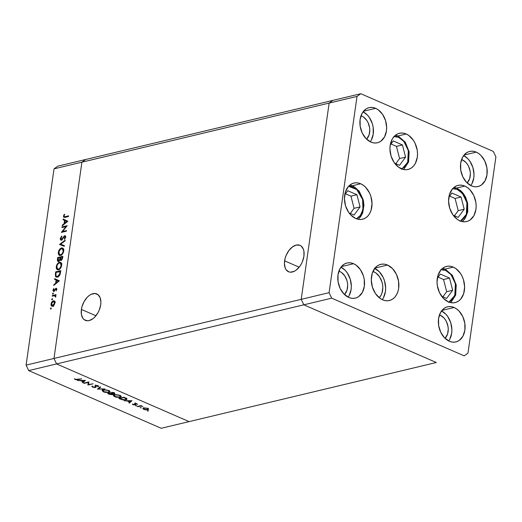 <?xml version="1.0" encoding="UTF-8"?>
<svg xmlns="http://www.w3.org/2000/svg" width="522" height="522" viewBox="0 0 522 522"><rect width="100%" height="100%" fill="white"/><g stroke="black" fill="none" stroke-linecap="round" stroke-linejoin="round"><path stroke-width="0.78" d="M284.607 260.85A14.394 8.717 113.5 0 1 300.013 245.347A14.394 8.717 113.5 0 1 303.921 256.237L303.915 251.265L303.354 249.151L301.22 246.077L299.726 245.229L296.176 245.092L292.34 246.997L288.79 250.664L286.076 255.526L285.169 258.181L284.418 263.434L285.175 267.936L286.082 269.685L288.803 271.858L290.5 272.19L294.271 271.29L296.189 270.089L299.739 266.422L301.227 264.099L302.453 261.561L303.921 256.237A14.394 8.717 113.5 0 1 288.516 271.74A14.394 8.717 113.5 0 1 284.607 260.85L299.152 267.186L284.607 260.85M81.393 309.435A14.394 8.717 113.5 0 1 96.792 293.932A14.394 8.717 113.5 0 1 100.7 304.822L100.89 302.238L100.139 297.736L97.999 294.662L94.808 293.481L91.043 294.382L89.118 295.582L87.272 297.227L84.081 301.572L81.954 306.766L81.393 309.435L81.393 314.407L82.867 318.27L84.088 319.594L87.285 320.769L89.131 320.58L92.975 318.674L94.821 317.03L98.012 312.685L99.232 310.146L100.7 304.822A14.394 8.717 113.5 0 1 85.301 320.325A14.394 8.717 113.5 0 1 81.393 309.435L95.931 315.771L81.393 309.435M81.908 162.185L329.147 103.082L301.214 299.341L53.981 358.451L81.908 162.185L85.686 159.491L332.919 100.381L57.805 166.153L85.686 159.491L81.908 162.185L54.034 168.854L26.1 365.113L53.981 358.451L81.908 162.185L85.686 159.491L81.908 162.185L329.147 103.082L332.919 100.381L329.147 103.082L301.214 299.341L329.147 103.082L357.022 96.413L329.088 292.672L331.705 298.153L464.195 355.847L467.966 353.146L495.9 156.887L493.29 151.406L360.8 93.719L357.022 96.413L360.8 93.719L332.919 100.381L329.147 103.082L301.214 299.341L53.981 358.451L56.591 363.925L53.981 358.451L81.908 162.185L53.981 358.451L26.1 365.113L54.034 168.854L57.805 166.153L54.034 168.854L81.908 162.185M436.314 362.509L303.824 304.822L301.214 299.341L303.824 304.822L301.214 299.341L303.824 304.822L56.591 363.925L303.824 304.822L436.314 362.509L303.824 304.822L436.314 362.509L189.081 421.619L56.591 363.925L189.081 421.619L436.314 362.509M58.36 261.065L58.34 260.719L58.36 261.065M59.443 262.977L60.741 263.068L59.639 262.866M58.268 269.815L58.568 269.476L58.288 269.848M28.71 370.594L161.2 428.281L189.081 421.619L56.591 363.925L28.71 370.594L26.1 365.113L28.71 370.594L56.591 363.925L53.981 358.451L56.591 363.925L189.081 421.619L161.2 428.281L28.71 370.594M88.225 382.404L84.192 383.37L83.69 383.148L88.825 381.921L88.583 384.544L93.125 383.794L87.99 385.021L88.225 382.404L87.99 385.021L93.125 383.794L88.583 384.544L88.825 381.921L83.69 383.148L84.192 383.37L88.277 382.052L88.225 382.404M98.619 386.685L97.999 385.83L95.422 385.517L94.952 385.836L95.174 386.404L95.291 385.549L95.056 387.246L93.092 386.978L92.72 386.241L91.989 386.097L92.564 387.102L95.552 387.468L95.82 386.411L95.552 387.468L94.658 387.539L92.564 387.102L91.852 386.326L92.72 386.241L93.092 386.978L94.939 387.272L95.369 386.998L95.154 385.608L97.399 385.621L98.521 386.156L98.619 386.685L95.944 385.725L96.061 387.109L95.552 387.468L95.944 385.725L98.651 386.548M97.444 389.138L100.146 386.854L100.681 387.083L98.495 388.864L104.942 388.942L97.444 389.138L104.942 388.942L98.495 388.864L100.681 387.083L100.146 386.854L97.444 389.138M103.408 391.826L102.136 390.476L104.387 389.751L108.139 390.28L110.103 391.617L108.459 392.557L104.733 392.27L103.408 391.826L109.039 392.453L110.103 391.754L108.765 390.515L103.141 389.901L102.097 390.593L103.408 391.826M114.586 396.694L113.307 395.343L115.564 394.612L119.31 395.141L121.274 396.485L119.636 397.425L115.904 397.138L114.586 396.694L120.21 397.32L121.274 396.622L119.936 395.382L114.311 394.769L113.274 395.461L114.586 396.694M124.086 400.739L131.949 400.7L129.391 403.049L128.843 402.814L129.665 402.057L127.133 400.955L124.086 400.739L127.133 400.955L129.665 402.057L128.843 402.814L129.391 403.049L131.877 400.668L124.086 400.739M147.478 410.971L148.542 410.938L147.445 410.664M143.648 408.002L146.708 408.119L148.633 409.365L147.458 409.914L144.777 409.705L143.145 408.994L142.917 408.413L143.648 408.002L142.891 408.517L143.831 409.385L147.876 409.842L148.646 409.274L147.713 408.452L143.648 408.002M140.248 407.819L141.305 407.793L140.209 407.519M137.769 406.697L137.266 406.481L141.018 405.581L141.521 405.803L140.973 405.933L142.891 406.442L140.594 406.116L137.769 406.697L140.411 406.129L142.891 406.442L140.973 405.933L141.521 405.803L141.018 405.581L137.266 406.481L137.821 406.351L137.769 406.697M135.733 405.855L136.797 405.822L135.694 405.555M134.944 403.558L136.483 403.61L137.456 404.211L135.381 403.8L135.681 404.654L135.276 404.928L133.534 404.85L132.334 404.113L134.754 404.713L134.539 403.826L134.944 403.558L134.552 403.774L134.754 404.713L132.34 404.035L132.999 404.667L135.276 404.928L135.668 404.707L135.466 403.774L137.475 404.354L136.96 403.774L134.944 403.558M125.874 399.832L122.461 399.826L118.788 398.436L123.923 397.203L126.866 398.717L126.95 399.297L125.874 399.832L127.022 399.121L126.637 398.514L123.923 397.203L118.788 398.436L120.517 399.186L120.569 398.854L120.517 399.186L125.874 399.832L125.932 399.421L125.874 399.832M114.344 393.895L114.455 393.118L114.344 393.895C115.101 393.614 114.938 393.255 113.842 392.818L112.752 392.342L107.617 393.568L109.124 394.227L107.617 393.568L112.752 392.342L114.664 393.255L114.599 393.81L112.602 393.875L112.843 394.43L112.028 394.71L109.124 394.227L112.367 394.652L112.602 393.875L114.84 393.555M77.53 380.466L85.386 380.427L82.828 382.776L82.287 382.541L83.109 381.784L80.571 380.682L77.53 380.466L80.571 380.682L83.109 381.784L82.287 382.541L82.828 382.776L85.314 380.394L77.53 380.466M75.651 379.383L81.66 378.802L76.793 379.846L74.998 379.455L74.339 378.77L75.651 379.383L74.339 378.77L75.096 379.494L78.196 379.631L81.66 378.802L75.651 379.383M66.007 226.587L61.974 227.553L62.066 226.913L67.201 225.68L62.47 231.514L66.509 230.548L66.418 231.187L61.283 232.414L66.007 226.587L61.283 232.414L66.418 231.187L66.509 230.548L62.47 231.514L67.201 225.68L62.066 226.913L61.974 227.553L66.007 226.587M64.669 236.388L65.641 237.49L65.172 237.282L64.317 238.841L64.806 239.05L64.317 238.841L64.545 239.344L65.687 237.229L64.741 235.755L65.557 236.107L64.741 235.755L63.899 236.342L64.369 236.544L63.899 236.342L63.038 237.68L63.436 237.856L63.038 237.68L62.033 239.167L62.47 239.357L61.492 239.546L62.066 239.794L60.82 238.352L61.903 236.57L61.726 236.029L60.298 238.476L61.394 240.185L60.996 240.198L60.343 239.494L60.324 238.3L61.726 236.029L61.903 236.57L60.82 238.352L61.315 239.559L64.526 235.827L65.38 235.885L65.707 237.06L64.545 239.344L64.317 238.841L65.185 236.91L64.93 236.407L64.284 236.61L61.394 240.185L64.669 236.388L65.713 236.753M59.56 244.524L65.139 240.179L65.041 240.864L60.656 244.218L64.363 245.634L64.265 246.325L59.56 244.524L64.265 246.325L64.363 245.634L60.656 244.218L65.041 240.864L65.139 240.179L59.573 244.433L61.172 245.125L61.74 244.688L61.172 245.125L59.56 244.524M62.679 248.798L63.129 248.648L61.531 247.95C59.86 248.563 58.784 250.031 58.32 252.361L58.81 252.576L58.32 252.361L58.712 250.873L60.461 248.479L62.053 247.891L63.306 248.557L63.762 249.953L63.573 251.767L61.57 254.945L60.226 255.512L59.071 255.212L58.373 254.07L58.32 252.361L59.404 255.415L60.487 255.467C62.183 254.86 63.26 253.379 63.723 251.017L62.647 248.022L61.531 247.95L63.338 248.609M56.285 266.677L56.676 265.183L58.425 262.788L60.01 262.201L61.263 262.866L61.726 264.262L61.537 266.083L59.534 269.254L58.19 269.828L57.035 269.522L56.337 268.38L56.285 266.677L57.361 269.724L58.451 269.776C60.147 269.169 61.224 267.688 61.687 265.326L60.611 262.331L59.495 262.259C57.818 262.873 56.748 264.347 56.285 266.677L56.774 266.886L56.285 266.677M54.706 278.65L59.358 280.816L53.74 285.436L53.838 284.738L55.632 283.289L56.095 280.046L54.608 279.348L54.706 278.65L54.608 279.348L56.095 280.046L55.632 283.289L53.838 284.738L53.74 285.436L59.358 280.816L54.706 278.65M50.38 308.619L51.019 308.9L50.399 308.495L51.169 308.019L50.888 309.024L50.38 308.619L50.719 309.109L51.182 308.045L50.38 308.619L50.719 309.109M54.588 301.168L53.361 300.77L54.719 301.364L53.361 300.77L54.34 300.926L54.927 301.957L54.353 304.665L52.957 306.055L51.574 305.99L51.026 304.952L51.149 303.406L51.867 301.886L53.166 300.829L51.045 303.941L51.822 306.14L52.591 306.179L54.027 305.148L54.927 303.014L54.144 300.816M51.698 299.354L52.344 299.635L51.717 299.23L52.487 298.754L52.207 299.765L51.698 299.354L52.037 299.843L52.5 298.78L51.698 299.354L52.037 299.843M54.745 295.674L55.815 296.698L55.404 296.522L55.639 297.122L55.41 295.406L55.965 295.276L56.056 294.63L52.304 295.53L52.213 296.17L52.304 295.53L56.056 294.63L55.965 295.276L55.41 295.406L55.854 296.15L55.639 297.122L54.875 295.7L52.213 296.17L54.745 295.674L55.847 296.111M52.507 293.664L53.153 293.945L52.507 293.664L53.296 293.064L53.016 294.075L52.507 293.664L52.846 294.16L53.361 293.462L53.016 292.966L53.316 293.096L52.507 293.664L52.846 294.16M53.942 290.793L54.497 291.035L53.466 290.017L54.014 288.888L53.727 288.542L53.003 290.16L53.87 291.433L56.004 288.881L56.813 289.619L56.415 289.442L56.148 290.8L56.872 289.332L56.076 288.248L56.441 288.242L56.891 289.201L56.148 290.8L56.422 289.312L56.004 288.881L53.766 291.452L52.976 290.454L53.59 288.712L54.014 288.888L53.453 290.186L53.883 290.806L56.076 288.248L53.727 290.78L54.438 291.093M57.342 277.136L55.939 276.941L55.365 276.099L55.671 271.858L60.806 270.631L59.867 274.924L58.895 276.255L57.342 277.136L60.095 274.389L60.806 270.631L55.671 271.858L55.358 274.076L55.854 274.298L55.358 274.076L56.2 277.084L57.342 277.136M57.433 259.486L57.707 257.548L62.842 256.322L62.327 259.016L61.348 260.184L60.585 260.295L60.076 259.728L59.234 261.059L58.268 261.45L57.583 260.987L57.433 259.486C57.263 260.837 57.642 261.483 58.568 261.424L60.076 259.728L61.237 260.237L60.076 259.728L61.048 260.295L62.647 257.718L62.842 256.322L57.707 257.548L57.433 259.486L57.942 259.708L57.433 259.486M63.195 219.018L67.834 221.282L62.222 225.811L62.327 225.112L64.121 223.657L64.584 220.415L63.09 219.723L63.195 219.018L63.09 219.723L64.584 220.415L64.121 223.657L62.327 225.112L62.222 225.811L67.834 221.282L63.195 219.018M64.004 216.01L64.447 216.8L68.604 215.867L68.513 216.513L63.984 217.446L63.456 216.317L64.317 214.235L64.656 214.516L64.004 216.01L64.656 214.516L64.317 214.235L63.482 216.101L63.893 217.42L68.513 216.513L68.604 215.867L65.185 216.682L66.105 217.087L64.278 216.767L64.004 216.01M60.735 263.147L61.094 262.957L59.495 262.259L61.094 262.957L60.735 263.147M59.254 269.443L57.668 269.091L56.813 266.52C57.185 264.621 58.046 263.421 59.404 262.905L60.265 262.944L61.159 265.483C60.78 267.401 59.906 268.621 58.542 269.137L59.254 269.443M61.629 265.691L61.159 265.483L61.629 265.691M58.829 261.75L58.451 261.365M58.001 261.392L58.568 261.424M58.627 257.953L57.707 257.548L58.627 257.953M61.081 260.713L61.335 260.087L59.743 259.388L58.66 260.778L59.26 261.039L58.334 260.759L59.208 261.137M58.66 260.778L59.567 259.858L60.05 257.607L58.144 258.064L58.072 260.517L58.66 260.778L58.144 258.064L60.05 257.607L60.474 258.246L59.991 258.038L59.743 259.388L61.283 260.243M60.506 260.269L61.048 260.295M61.133 259.656L61.818 259.01L62.222 257.092L62.098 257.959L62.568 258.168L62.098 257.959L61.133 259.656L61.72 259.91L60.806 259.636L60.578 257.483L62.705 257.3L60.578 257.483L60.565 259.408L61.629 259.995M51.234 308.411L50.888 307.915M52.761 306.133L52.644 305.742M51.476 304.13L51.045 303.941L51.476 304.13M54.419 301.683L54.797 301.514M54.954 301.462L54.184 301.846M52.624 305.644L52.924 306.421M52.676 305.54L54.242 303.941L54.471 302.349L54.047 301.559L53.264 301.409L52.396 301.951L51.482 304.026L51.717 305.194L52.676 305.54L51.502 303.83L53.264 301.409L54.875 303.302L54.464 303.119L52.676 305.54L53.335 305.827L52.083 305.5L53.681 306.199M53.264 301.409L55.456 302.14M52.552 299.145L52.207 298.649M52.304 295.53L53.224 295.928L52.304 295.53M55.325 295.883L55.75 295.785L55.325 295.883M55.071 296.561L55.436 296.483M53.361 293.462L53.016 292.966M56.004 288.881L56.415 289.442M53.433 291.406L53.87 291.433M54.738 290.715L54.327 290.532L54.738 290.715M55.228 289.821L54.823 289.645L55.228 289.821M56.05 288.875L55.462 288.62L56.05 288.875M56.5 288.261L56.076 288.248M54.334 284.953L53.838 284.738L54.334 284.953M56.128 283.505L55.632 283.289L56.128 283.505M57.694 280.751L54.608 279.348L56.2 280.046L56.298 279.387L56.2 280.046L57.694 280.751M58.17 280.96L56.572 280.268L58.17 280.96M58.353 281.09L56.213 282.826L56.709 283.041L56.213 282.826L56.572 280.268L58.849 281.312L56.572 280.268L56.213 282.826L58.353 281.09M56.591 272.262L55.671 271.858L56.591 272.262M56.108 272.38L60.669 271.61L60.187 271.401L60.598 272.112L60.115 271.903L59.658 274.135L60.115 274.337L59.658 274.135L57.433 276.49L58.164 276.81L56.546 276.458L55.828 275.211L56.108 272.38L55.887 275.57L56.35 276.34L57.433 276.49L59.384 274.794L60.187 271.401L56.108 272.38M56.813 266.52L57.381 268.908L58.327 269.176L59.423 268.7L61.035 266.096L60.839 263.44L59.834 262.853L58.536 263.336L57.407 264.732L56.813 266.52M60.304 255.506L60.017 254.912M63.39 248.602L62.594 248.837M59.971 254.762L60.324 255.532M63.195 251.173C62.816 253.092 61.948 254.305 60.578 254.827L59.71 254.775L58.849 252.211C59.221 250.312 60.082 249.105 61.446 248.596L62.301 248.635L63.195 251.173L63.664 251.376L63.195 251.173L62.66 248.87L60.787 248.87L58.973 251.604L59.149 254.279L60.154 254.873L61.459 254.39L62.594 252.981L63.195 251.173M62.255 244.916L64.356 245.718L62.255 244.916M60.298 238.476L60.8 238.691L60.298 238.476M61.492 239.546L61.981 239.866M65.211 235.781L64.741 235.755M60.878 240.159L61.394 240.185M61.857 239.552L61.916 240.1M62.986 227.311L62.066 226.913L62.986 227.311M63.39 231.912L62.47 231.514L63.39 231.912M62.823 225.328L62.327 225.112L62.823 225.328M64.617 223.879L64.121 223.657L64.617 223.879M66.177 221.126L63.09 219.723L64.689 220.415L64.78 219.762L64.689 220.415L66.177 221.126M66.659 221.335L65.061 220.636L66.659 221.335M66.836 221.465L64.695 223.194L65.191 223.409L64.695 223.194L65.061 220.636L67.331 221.68L65.061 220.636L64.695 223.194L66.836 221.465M63.997 216.323L63.482 216.101L63.997 216.323M148.268 408.746L147.876 409.842L148.352 408.713M143.876 409.052L143.831 409.385L143.876 409.052M143.296 407.976L143.778 408.269M147.25 408.563L147.948 409.235L147.367 409.62L144.287 409.274L143.563 408.615L144.189 407.91L147.289 408.289L144.464 408.158L143.563 408.674L144.627 409.405L146.682 409.705L147.928 409.307L147.25 408.563M141.018 405.581L140.973 405.933L141.018 405.581M140.47 405.718L140.411 406.129L140.47 405.718M139.08 406.044L139.028 406.397L139.08 406.044M136.888 403.741L136.81 404.282L136.888 403.741M135.322 403.499L135.263 403.911L135.322 403.499M135.668 404.707L135.263 403.911M135.387 404.172L135.276 404.928L135.387 404.172M135.407 402.899L135.061 403.963M133.058 404.256L132.999 404.667L133.058 404.256M135.12 403.499L134.976 404.57L134.891 403.186M134.833 403.591L134.748 404.204L134.833 403.591M134.552 403.774L134.748 404.204M134.917 403.969L135.309 403.93M129.508 402.201L129.391 403.049L129.508 402.201M129.71 401.725L129.665 402.057L129.71 401.725M130.905 400.922L129.926 401.816L127.929 400.948L130.937 400.674L127.929 400.948L129.926 401.816L130.905 400.922M126.715 398.573L126.304 398.73M126.207 398.762L126.8 398.527M119.819 398.527L123.949 397.216L125.861 398.501L125.919 398.097L126.259 399.062L125.378 399.611L122.187 399.467L119.819 398.527L119.864 398.175L120.458 398.808L123.473 399.715L125.378 399.611L126.265 399.004L123.897 397.549L119.819 398.527M120.275 396.896L120.21 397.32L120.275 396.896M114.024 395.304L113.652 395.004M113.418 394.58L114.201 395.408M119.434 395.519L120.543 396.55L119.714 397.098L115.088 396.557L113.998 395.532L114.86 394.671L119.479 395.2L115.558 394.873L113.998 395.669L115.597 396.753L118.683 397.229L120.523 396.629L119.434 395.519M114.259 392.472L113.829 393.673L114.116 393.457L113.45 392.648L111.075 393.079L111.127 392.727L111.414 393.223L112.772 392.348L113.829 393.673L111.414 393.223L112.556 393.627L112.367 394.652L112.602 393.875M112.367 394.652L112.276 393.679M112.171 393.692L112.615 393.601M111.871 393.816L110.553 393.203L110.886 393.347L110.964 392.766L110.886 393.347L111.871 393.816L111.923 393.431L111.865 394.436L108.641 393.66L110.599 392.851L108.641 393.66L111.251 394.482L112.126 394.325L111.871 393.816L111.865 394.436M112.556 393.627L113.829 393.673M109.098 392.029L109.039 392.453L109.098 392.029M102.854 390.436L102.482 390.143M102.247 389.712L103.023 390.541M108.263 390.652L109.372 391.689L108.537 392.237L103.917 391.689L102.821 390.665L103.689 389.803L108.308 390.339L104.668 389.993L102.841 390.593L104.159 391.794L107.506 392.361L109.352 391.761L108.263 390.652M98.606 388.107L98.495 388.864L98.606 388.107M92.564 387.102L92.635 386.606L92.564 387.102M95.174 386.404L95.356 387.037M95.369 386.946L95.317 385.38M98.012 385.451L97.849 386.561M96.074 387.07L95.891 386.495M88.675 383.872L88.133 384.003L87.99 385.021L88.022 383.951L87.872 384.975L88.277 382.052L88.022 383.951L88.675 383.872M82.952 381.928L82.828 382.776L82.952 381.928M83.155 381.452L83.109 381.784L83.155 381.452M84.342 380.649L83.37 381.543L81.373 380.675L84.381 380.401L81.373 380.675L83.37 381.543L84.342 380.649M78.248 379.285L78.196 379.631L78.248 379.285M75.161 378.998L75.096 379.494L75.161 378.998M442.48 268.419A18.596 13.468 -103.4 0 1 444.79 269.163A1.749 1.057 113.5 0 1 445.273 269.195A1.749 1.057 113.5 0 1 445.729 270.513L450.917 274.481L455.412 283.681L454.792 295.465L448.946 302.121M444.79 269.163A18.596 13.468 -103.4 0 1 445.618 269.554M440.855 269.665L445.729 270.513L450.264 273.763L453.768 278.911L455.706 285.175L455.784 291.609L453.99 297.227L450.597 301.174L448.457 302.316M449.527 278.076L440.346 274.076L437.319 278.18L440.346 274.076L449.527 278.076L443.543 279.505L438.095 277.136L443.543 279.505L449.527 278.076L452.665 290.252L449.527 278.076M441.658 296.268L446.63 298.434L452.665 290.252L446.63 298.434L441.658 296.268M441.181 269.646L445.729 270.513A1.749 1.057 -66.5 0 0 445.273 269.195L442.558 268.354M442.897 296.809L446.682 291.687L452.665 290.252L446.682 291.687L443.543 279.505L446.682 291.687L442.897 296.809M452.711 188.599L457.265 189.473A1.749 1.057 -66.5 0 0 456.802 188.155A1.749 1.057 113.5 0 1 457.265 189.473L459.621 190.817L463.712 195.097L466.485 200.918L467.516 207.391L466.642 213.537L465.52 216.186L462.133 220.134L459.986 221.276M454.016 187.372A18.596 13.468 -103.4 0 1 456.326 188.116A18.596 13.468 -103.4 0 1 467.262 203.893A18.596 13.468 -103.4 0 1 462.192 221.582M452.391 188.625L457.265 189.473L462.453 193.44L466.949 202.64L466.329 214.425L460.476 221.08M453.187 215.227L458.166 217.393L464.202 209.211L461.063 197.035L451.882 193.036L448.855 197.14L451.882 193.036L461.063 197.035L455.073 198.464L449.631 196.096L455.073 198.464L461.063 197.035L464.202 209.211L458.218 210.64L455.073 198.464L458.218 210.64L464.202 209.211L458.166 217.393L453.187 215.227M456.326 188.116A1.749 1.057 113.5 0 1 456.802 188.155M454.434 215.769L458.218 210.64L454.434 215.769M395.389 135.283A18.596 13.468 -103.4 0 1 397.692 136.027A1.749 1.057 113.5 0 1 398.175 136.066A1.749 1.057 113.5 0 1 398.638 137.384L403.819 141.351L408.321 150.551L407.702 162.335L401.849 168.984M397.692 136.027A18.596 13.468 -103.4 0 1 398.527 136.425M393.764 136.529L398.638 137.384L403.167 140.627L406.671 145.775L408.609 152.046L408.889 155.302L408.015 161.442L405.372 166.322L401.359 169.187M402.436 144.94L393.255 140.947L390.228 145.051L393.255 140.947L402.436 144.94L396.446 146.375L390.998 144L396.446 146.375L402.436 144.94L405.574 157.122L402.436 144.94M394.56 163.138L399.532 165.304L405.574 157.122L399.532 165.304L394.56 163.138M394.084 136.51L398.638 137.384A1.749 1.057 -66.5 0 0 398.175 136.066M395.806 163.68L399.584 158.551L405.574 157.122L399.584 158.551L396.446 146.375L399.584 158.551L395.806 163.68M360.656 216.715A1.749 1.031 -143.6 0 0 360.408 215.41L361.805 213.028L363.299 207.214L362.901 200.742L362 197.564L360.676 194.595L356.957 189.714L352.317 186.843L348.572 186.289L356.761 189.538L362.601 199.469L362.966 209.472L360.408 215.41A1.749 1.031 36.4 0 1 360.656 216.715A1.749 1.031 36.4 0 1 360.226 216.989A18.596 13.468 -103.4 0 1 358.059 219.273M349.877 185.062A18.596 13.468 -103.4 0 1 362.261 198.112A18.596 13.468 -103.4 0 1 360.226 216.989M360.408 215.41L358.647 217.309L356.337 218.764L360.408 215.41M347.743 190.726L344.716 194.83L347.743 190.726L356.924 194.719L347.743 190.726M349.048 212.917L354.027 215.084L360.063 206.901L356.924 194.719L360.063 206.901L354.079 208.33L350.941 196.155L356.924 194.719L350.941 196.155L345.492 193.779L350.941 196.155L354.079 208.33L360.063 206.901L354.027 215.084L349.048 212.917M350.295 213.459L354.079 208.33L350.295 213.459M373.837 271.792L372.675 272.073L373.837 271.792L375.899 272.973L379.494 276.725L381.921 281.828L382.58 284.647L382.822 287.505L382.058 292.888L381.073 295.211L379.22 297.723A14.766 10.694 -103.4 0 0 382.404 283.707A14.766 10.694 -103.4 0 0 373.837 271.792A14.766 10.694 -103.4 0 0 372.936 271.453L373.837 271.792M459.889 220.839A18.596 13.468 -103.4 0 1 448.6 202.027A18.596 13.468 -103.4 0 1 458.035 185.375A18.596 13.468 -103.4 0 1 464.834 186.086L454.147 188.638L464.834 186.086L467.431 187.568L469.839 189.669L473.702 195.352L475.842 202.268L476.149 205.864L475.927 209.368L473.95 215.573L470.205 219.925L467.842 221.191L465.265 221.778L462.583 221.654L459.889 220.839L457.285 219.351L452.763 214.627L449.703 208.206L448.568 201.055L449.533 194.275L452.45 188.892L454.512 186.993L456.88 185.728L459.451 185.147L462.14 185.264L464.834 186.086A18.596 13.468 -103.4 0 1 476.116 204.892A18.596 13.468 -103.4 0 1 466.681 221.543A18.596 13.468 -103.4 0 1 459.889 220.839M448.352 301.879A18.596 13.468 -103.4 0 1 437.064 283.068A18.596 13.468 -103.4 0 1 446.499 266.416A18.596 13.468 -103.4 0 1 453.298 267.127L442.617 269.678L453.298 267.127L455.902 268.615L460.424 273.339L462.172 276.392L463.484 279.759L464.619 286.911L463.653 293.69L460.737 299.067L458.668 300.966L456.306 302.231L453.735 302.819L451.047 302.701L448.352 301.879L443.348 298.297L439.485 292.614L437.345 285.697L437.038 282.102L438.004 275.316L440.92 269.939L442.982 268.04L445.344 266.775L447.922 266.187L450.603 266.305L453.298 267.127A18.596 13.468 -103.4 0 1 464.587 285.939A18.596 13.468 -103.4 0 1 455.151 302.59A18.596 13.468 -103.4 0 1 448.352 301.879M382.606 299.817A18.596 13.468 -103.4 0 1 371.318 281.006A18.596 13.468 -103.4 0 1 380.753 264.354A18.596 13.468 -103.4 0 1 387.552 265.059L375.011 268.06L387.552 265.059L392.557 268.641L396.42 274.324L398.56 281.247L398.645 288.346L397.901 291.622L396.668 294.545L394.984 297.005L392.922 298.904L390.56 300.17L387.983 300.75L385.301 300.633L382.606 299.817L380.003 298.33L375.481 293.605L372.421 287.178L371.286 280.033L372.251 273.254L375.168 267.871L377.23 265.972L379.598 264.706L382.169 264.119L384.858 264.243L387.552 265.059A18.596 13.468 -103.4 0 1 398.834 283.87A18.596 13.468 -103.4 0 1 389.399 300.522A18.596 13.468 -103.4 0 1 382.606 299.817M355.75 218.529A18.596 13.468 -103.4 0 1 344.461 199.717A18.596 13.468 -103.4 0 1 353.896 183.065A18.596 13.468 -103.4 0 1 360.695 183.77L350.014 186.328L360.695 183.77L363.292 185.258L365.7 187.352L369.563 193.036L370.881 196.409L372.01 203.554L371.051 210.333L369.811 213.257L368.127 215.716L366.066 217.615L363.703 218.881L361.133 219.462L358.444 219.344L355.75 218.529L350.745 214.94L348.631 212.317L345.564 205.89L344.435 198.745L345.394 191.965L348.318 186.582L350.379 184.684L352.741 183.418L355.312 182.83L358.001 182.954L360.695 183.77A18.596 13.468 -103.4 0 1 371.984 202.582A18.596 13.468 -103.4 0 1 362.549 219.233A18.596 13.468 -103.4 0 1 355.75 218.529M401.261 168.75A18.596 13.468 -103.4 0 1 389.973 149.938A18.596 13.468 -103.4 0 1 399.408 133.286A18.596 13.468 -103.4 0 1 406.207 133.991L395.519 136.549L406.207 133.991L408.804 135.479L413.326 140.203L415.075 143.263L417.215 150.179L417.522 153.775L417.3 157.279L415.323 163.477L413.639 165.937L411.577 167.836L409.215 169.102L406.638 169.683L403.95 169.565L398.658 167.262L394.136 162.538L391.076 156.111L389.941 148.966L390.162 145.462L392.139 139.263L393.823 136.803L395.885 134.904L398.247 133.639L400.824 133.058L403.513 133.175L406.207 133.991A18.596 13.468 -103.4 0 1 417.489 152.802A18.596 13.468 -103.4 0 1 408.054 169.454A18.596 13.468 -103.4 0 1 401.261 168.75M476.234 152.124L464.065 155.034L476.234 152.124L478.759 153.566L481.095 155.602L484.847 161.115L486.922 167.836L487.006 174.726L485.082 180.742L481.447 184.971L479.157 186.197L476.658 186.765L474.048 186.648L471.438 185.858A18.048 13.07 -103.4 0 1 460.482 167.601A18.048 13.07 -103.4 0 1 469.637 151.439A18.048 13.07 -103.4 0 1 476.234 152.124A18.048 13.07 -103.4 0 1 487.189 170.381A18.048 13.07 -103.4 0 1 478.035 186.543A18.048 13.07 -103.4 0 1 471.438 185.858L466.577 182.38L462.825 176.86L460.75 170.146L460.665 163.255L462.59 157.239L466.218 153.011L468.515 151.778L471.014 151.21L473.617 151.328L476.234 152.124M353.557 263.708L341.388 266.618L353.557 263.708L356.082 265.15L360.467 269.737L363.442 275.968L364.245 279.414L364.323 286.304L362.405 292.327L358.771 296.555L356.48 297.781L353.981 298.349L351.371 298.232L348.755 297.436A18.048 13.07 -103.4 0 1 337.799 279.179A18.048 13.07 -103.4 0 1 346.96 263.016A18.048 13.07 -103.4 0 1 353.557 263.708A18.048 13.07 -103.4 0 1 364.513 281.965A18.048 13.07 -103.4 0 1 355.351 298.127A18.048 13.07 -103.4 0 1 348.755 297.436L343.9 293.958L340.148 288.444L338.073 281.73L337.988 274.84L339.907 268.823L343.541 264.589L345.838 263.362L348.337 262.794L350.941 262.912L353.557 263.708M375.67 108.335L363.501 111.245L375.67 108.335L378.196 109.777L382.58 114.364L385.556 120.595L386.652 127.531L386.437 130.937L384.518 136.953L380.884 141.181L378.587 142.408L376.094 142.976L373.484 142.858L370.868 142.069A18.048 13.07 -103.4 0 1 359.912 123.812A18.048 13.07 -103.4 0 1 369.074 107.649A18.048 13.07 -103.4 0 1 375.67 108.335A18.048 13.07 -103.4 0 1 386.626 126.592A18.048 13.07 -103.4 0 1 377.465 142.754A18.048 13.07 -103.4 0 1 370.868 142.069L366.013 138.584L362.261 133.071L360.187 126.357L360.102 119.466L362.02 113.45L365.654 109.222L367.951 107.989L370.45 107.421L373.054 107.539L375.67 108.335M454.12 307.497L441.951 310.407L454.12 307.497L456.646 308.939L458.982 310.975L462.733 316.489L464.808 323.203L464.893 330.093L462.968 336.116L459.334 340.344L457.044 341.571L454.545 342.138L451.935 342.021L449.325 341.231A18.048 13.07 -103.4 0 1 438.369 322.974A18.048 13.07 -103.4 0 1 447.524 306.812A18.048 13.07 -103.4 0 1 454.12 307.497A18.048 13.07 -103.4 0 1 465.076 325.754A18.048 13.07 -103.4 0 1 455.921 341.917A18.048 13.07 -103.4 0 1 449.325 341.231L444.463 337.747L440.712 332.233L438.637 325.519L438.552 318.629L440.477 312.613L444.105 308.378L446.401 307.151L448.9 306.584L451.51 306.701L454.12 307.497M440.261 315.255L439.263 315.49L440.261 315.255A13.128 9.507 -103.4 0 1 447.883 325.852A13.128 9.507 -103.4 0 1 445.031 338.315L447.569 334.002L448.248 329.219L448.033 326.681L446.525 321.793L445.292 319.64L443.798 317.781L440.261 315.255A13.128 9.507 -103.4 0 0 439.446 314.942L440.261 315.255M361.811 116.093L360.806 116.328L361.811 116.093A13.128 9.507 -103.4 0 1 369.432 126.689A13.128 9.507 -103.4 0 1 366.581 139.152L369.119 134.839L369.798 130.056L369.583 127.518L368.069 122.631L366.836 120.478L363.645 117.137L361.811 116.093A13.128 9.507 -103.4 0 0 360.989 115.78L361.811 116.093M339.698 271.466L338.693 271.701L339.698 271.466A13.128 9.507 -103.4 0 1 347.319 282.063A13.128 9.507 -103.4 0 1 344.468 294.525L347.006 290.212L347.685 285.43L347.469 282.891L346.882 280.379L344.722 275.844L341.532 272.51L339.698 271.466A13.128 9.507 -103.4 0 0 338.876 271.153L339.698 271.466M462.375 159.882L461.37 160.117L462.375 159.882A13.128 9.507 -103.4 0 1 469.996 170.479A13.128 9.507 -103.4 0 1 467.144 182.941L469.683 178.628L470.361 173.846L470.146 171.307L468.639 166.42L467.405 164.267L465.905 162.407L462.375 159.882A13.128 9.507 -103.4 0 0 461.559 159.569L462.375 159.882M332.919 100.381L329.147 103.082L357.022 96.413L329.088 292.672L301.214 299.341L329.088 292.672L331.705 298.153L303.824 304.822L331.705 298.153L464.195 355.847L467.966 353.146L495.9 156.887L493.29 151.406L360.8 93.719L332.919 100.381M449.768 339.274L451.687 333.251L451.902 329.852L450.799 322.916L447.83 316.684L445.775 314.133L441.534 310.942A18.048 13.07 76.6 0 1 448.705 340.938M370.255 141.775A18.048 13.07 76.6 0 0 363.084 111.78L367.318 114.97L369.374 117.522L372.349 123.753L373.152 127.198L373.23 134.089L371.312 140.111M348.141 297.148A18.048 13.07 76.6 0 0 340.97 267.153L345.212 270.344L347.261 272.895L350.236 279.126L351.339 286.063L351.123 289.462L349.198 295.485M471.875 183.901L473.8 177.878L474.015 174.478L472.912 167.542L469.944 161.311L467.888 158.76L463.647 155.569A18.048 13.07 76.6 0 1 470.818 185.564M382.208 299.635A18.596 13.468 76.6 0 0 374.744 268.399M383.461 297.703L385.438 291.504L385.66 288L384.531 280.856L383.213 277.482L379.35 271.799L374.346 268.217M59.267 269.783L57.668 269.091M60.265 262.944L61.864 263.643M56.2 288.894L56.891 289.195M56.546 276.458L58.144 277.149M59.71 254.775L61.302 255.473M62.301 248.635L63.899 249.333M64.278 216.767L65.876 217.459M147.948 409.235L148.098 408.211M143.563 408.615L143.707 407.591M126.259 399.062L126.402 398.045M120.543 396.55L120.693 395.532M113.998 395.532L114.142 394.508M112.197 394.214L112.341 393.19M109.372 391.689L109.516 390.665M102.821 390.665L102.965 389.64M95.369 386.991L95.513 385.967M95.643 385.947L95.794 384.923M450.754 302.643L455.673 295.158L456.228 284.986L452.365 275.309L445.253 269.189M462.29 221.602L464.848 218.946L467.758 211.834L467.621 203.195L465.644 197.264L463.295 193.44L460.9 190.837L456.789 188.148L454.094 187.313M403.663 169.513L408.576 162.029L409.131 151.85L405.274 142.18L398.162 136.059L395.461 135.224M358.151 219.292L360.643 216.728L362.692 212.911L363.951 205.224L363.26 199.874L359.214 191.196L353.583 186.282L349.955 185.003"/></g></svg>

